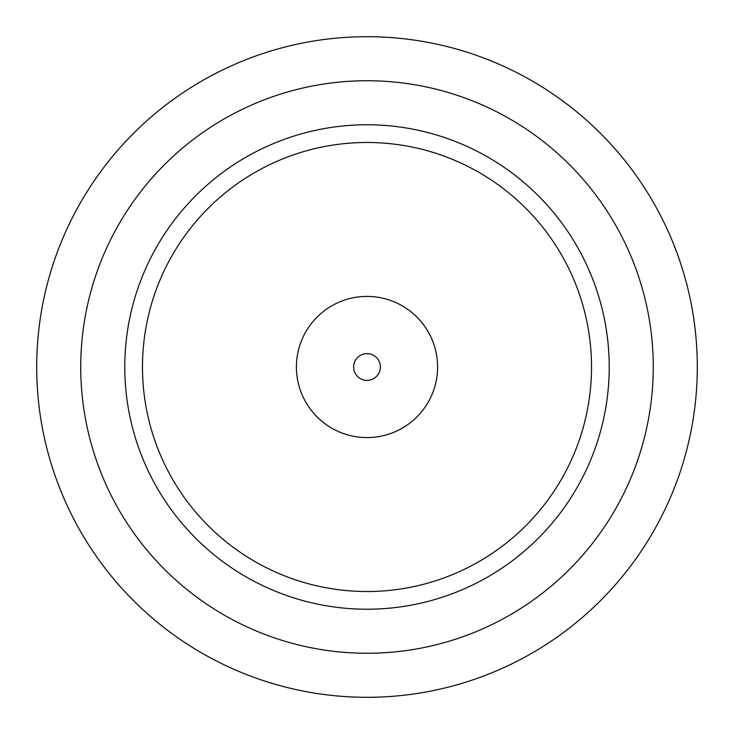 <?xml version="1.0" encoding="UTF-8"?>
<svg xmlns="http://www.w3.org/2000/svg" width="734" height="734" viewBox="0 0 734 734"><rect width="100%" height="100%" fill="white"/><g stroke="black" fill="none" stroke-linecap="round" stroke-linejoin="round"><path stroke-width="1.1" d="M367 124.78A242.22 242.22 0 0 1 609.22 367A242.22 242.22 0 0 1 367 609.22A242.22 242.22 0 0 1 124.78 367A242.22 242.22 0 0 1 367 124.78A242.22 242.22 0 0 0 124.78 367A242.22 242.22 0 0 0 367 609.22M367 36.7A330.3 330.3 0 0 1 697.3 367A330.3 330.3 0 0 1 367 697.3A330.3 330.3 0 0 1 36.7 367A330.3 330.3 0 0 1 367 36.7M367 591.521A224.521 224.521 0 0 0 591.521 367A224.521 224.521 0 0 0 367 142.479A224.521 224.521 0 0 0 142.479 367A224.521 224.521 0 0 0 367 591.521M367 653.26A286.26 286.26 0 0 1 80.74 367A286.26 286.26 0 0 1 367 80.74A286.26 286.26 0 0 1 653.26 367A286.26 286.26 0 0 1 367 653.26M367 380.377A13.377 13.377 0 0 0 380.377 367A13.377 13.377 0 0 0 367 353.623A13.377 13.377 0 0 0 353.623 367A13.377 13.377 0 0 0 367 380.377M367 296.408A70.592 70.592 0 0 1 437.592 367A70.592 70.592 0 0 1 367 437.592A70.592 70.592 0 0 1 296.408 367A70.592 70.592 0 0 1 367 296.408"/></g></svg>
